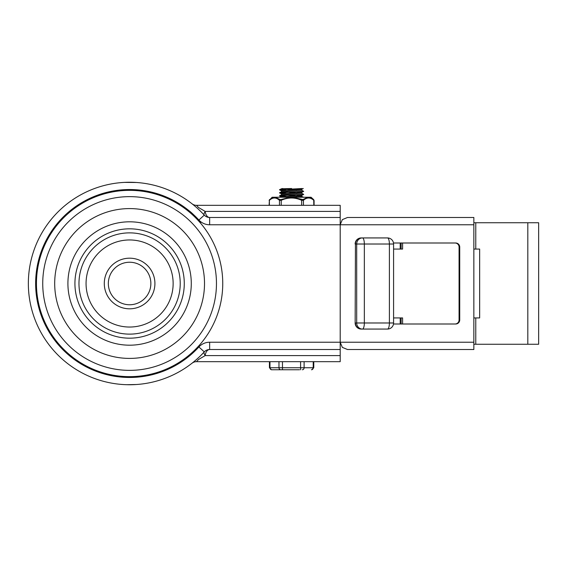 <?xml version="1.0" encoding="UTF-8"?>
<svg xmlns="http://www.w3.org/2000/svg" width="567" height="567" viewBox="0 0 567 567"><rect width="100%" height="100%" fill="white"/><g stroke="black" fill="none" stroke-linecap="round" stroke-linejoin="round"><path stroke-width="0.85" d="M179.25 273.62A50.626 50.626 0 0 1 139.475 333.155A50.626 50.626 0 0 1 79.947 293.38A50.626 50.626 0 0 1 119.722 233.845A50.626 50.626 0 0 1 179.25 273.62M86.9 291.991A43.539 43.539 0 0 0 138.093 326.202A43.539 43.539 0 0 0 172.304 275.009A43.539 43.539 0 0 0 121.104 240.798A43.539 43.539 0 0 0 86.9 291.991M183.226 272.833A54.673 54.673 0 0 1 140.269 337.124A54.673 54.673 0 0 1 75.978 294.167A54.673 54.673 0 0 1 118.935 229.876A54.673 54.673 0 0 1 183.226 272.833M108.744 287.646A21.262 21.262 0 0 1 125.449 262.649A21.262 21.262 0 0 1 150.453 279.354A21.262 21.262 0 0 1 133.748 304.351A21.262 21.262 0 0 1 108.744 287.646M38.237 301.672A93.151 93.151 0 0 0 147.774 374.858A93.151 93.151 0 0 0 220.96 265.328A93.151 93.151 0 0 0 111.43 192.142A93.151 93.151 0 0 0 38.237 301.672M196.522 361.668L198.457 359.528L205.204 355.587A7.293 2.544 42.5 0 1 204.269 351.88C200.151 356.678 191.646 363.631 192.029 363.213A7.293 7.293 0 0 1 196.522 361.668L340.2 361.668L340.2 349.513L340.2 355.587L205.204 355.587A7.293 4.508 90 0 1 209.648 349.513L340.2 349.513L340.2 217.487L209.648 217.487A7.293 7.293 0 0 1 204.269 215.12A101.252 101.252 0 0 0 28.35 283.5A101.252 101.252 0 0 0 204.269 351.88A7.293 7.293 0 0 1 209.648 349.513L209.648 342.227A14.579 14.579 0 0 0 198.897 346.961A93.959 93.959 0 0 1 35.643 283.5A93.959 93.959 0 0 1 198.897 220.039A93.959 93.959 0 0 1 198.897 220.046L204.269 215.12A7.293 2.544 137.5 0 1 205.204 211.413L198.457 207.472L196.522 205.332A7.293 7.293 0 0 1 192.029 203.787M198.897 220.039A93.959 93.959 0 0 1 198.897 220.046A14.579 14.579 0 0 0 209.648 224.773L209.648 217.487A7.293 4.508 90 0 1 205.204 211.413L340.2 211.413L340.2 217.487L340.2 205.332L196.522 205.332M126.604 384.702L136.534 384.511M136.534 377.204L127.334 377.431M136.534 182.489L124.464 182.383M126.604 189.591L129.326 189.541M200.846 222.236C194.942 215.892 191.1 212.136 189.321 210.959M473.849 342.227L340.2 342.227L342.333 347.38L347.493 349.513L473.849 349.513L473.849 217.487L347.493 217.487L342.333 219.62L340.2 224.773L340.2 342.227L209.648 342.227M455.039 243.002A4.047 4.033 -90 0 1 459.072 247.049L459.072 319.951A4.047 4.033 -90 0 1 455.039 323.998M393.498 323.998L455.698 323.998A4.047 4.033 90 0 0 459.731 319.951L459.731 247.049A4.047 4.033 90 0 0 455.698 243.002L393.498 243.002M473.849 344.247L538.65 344.247L538.65 222.753L473.849 222.753M355.148 322.984L355.445 244.016L355.148 322.984A6.074 6.074 0 0 0 361.222 329.066L362.469 329.066A6.074 1.871 -90 0 0 363.794 327.287A6.074 1.871 -90 0 0 364.347 322.984L356.693 322.984A6.074 5.776 90 0 0 362.469 329.066L387.509 329.066A6.074 6.074 0 0 0 393.583 322.984L389.387 322.984A6.074 1.871 90 0 1 388.834 327.287A6.074 1.871 90 0 1 387.509 329.066M387.509 237.934A6.074 1.871 90 0 1 388.834 239.713A6.074 1.871 90 0 1 389.387 244.016L393.583 244.016A6.074 6.074 0 0 0 387.509 237.934L362.469 237.934A6.074 5.776 90 0 0 356.693 244.016L364.347 244.016A6.074 1.871 -90 0 0 363.794 239.713A6.074 1.871 -90 0 0 362.469 237.934L361.222 237.934A6.074 6.074 0 0 0 356.82 239.827A6.074 1.325 43.6 0 1 357.132 239.713A6.074 5.776 -90 0 1 361.222 237.934M393.583 249.076L402.605 249.076L402.605 243.002M401.138 243.002L401.138 249.076M401.138 317.924L401.138 323.998M473.849 317.924L479.654 317.924L479.654 249.076L473.849 249.076M393.583 317.924L402.605 317.924L402.605 323.998M296.654 189.789L291.636 189.541C282.961 189.201 280.02 188.868 282.813 188.528L281.501 188.776M281.473 188.776L291.636 188.528M297.115 188.804L301.722 189.286M303.281 188.528L301.679 189.328L281.473 190.803L281.473 191.816M296.654 192.83L281.558 191.774L301.687 190.299M297.115 191.844L301.679 192.369L281.473 193.843L281.473 194.857M296.654 195.87L281.558 194.807L301.687 193.333M297.115 194.878L301.722 195.36L301.722 196.373M286.087 196.395L279.488 195.906L281.997 195.544L303.706 194.389L301.679 195.409L281.473 196.877L281.473 197.238M289.461 197.238L301.687 196.373M282.919 369.762L280.842 369.762M283.046 369.762L283.656 369.762M278.971 361.668L278.971 367.742L269.963 367.742A2.027 1.758 -90 0 0 271.721 369.762L299.546 369.762M303.706 194.389L301.679 193.29M286.087 193.361L279.623 192.745L303.685 191.363L301.679 190.25M286.087 190.321L279.666 189.697L302.098 188.528M292.537 197.238L307.775 197.238L302.906 199.57L292.537 197.238L290.354 197.238L280.892 199.57L281.211 200.321C288.029 197.231 294.847 197.231 301.672 200.321L301.998 199.57L302.906 199.57A1.014 0.801 -130.5 0 1 303.43 200.321C306.896 197.231 310.355 197.231 313.806 200.321A1.014 0.801 -49.5 0 0 313.608 199.57L308.88 197.238L307.775 197.238M301.672 205.332L301.672 200.321L303.43 200.321L303.43 205.332M269.112 205.332L269.382 200.321C272.748 197.231 276.108 197.231 279.467 200.321L281.211 200.321L281.211 205.332M278.44 197.238L301.183 197.238M269.112 200.442L272.16 197.238L274.173 197.238L269.587 199.57A1.014 0.808 -131.3 0 0 269.382 200.321L269.382 205.332M279.467 205.332L279.467 200.321A1.014 0.808 -48.7 0 1 279.992 199.57L275.25 197.238L274.173 197.238M275.25 197.238L290.354 197.238M308.88 197.238L311.042 197.238L313.735 199.676L313.806 205.332M280.892 199.57L279.992 199.57M69.096 295.535A61.69 61.69 0 0 0 141.637 344.006A61.69 61.69 0 0 0 190.101 271.465A61.69 61.69 0 0 0 117.567 222.994A61.69 61.69 0 0 0 69.096 295.535M154.43 278.56A25.309 25.309 0 0 0 124.662 258.672A25.309 25.309 0 0 0 104.775 288.44A25.309 25.309 0 0 0 134.535 308.328A25.309 25.309 0 0 0 154.43 278.56M44.403 300.446A86.864 86.864 0 0 0 146.548 368.692A86.864 86.864 0 0 0 214.794 266.554A86.864 86.864 0 0 0 112.656 198.308A86.864 86.864 0 0 0 44.403 300.446M56.133 298.114A74.908 74.908 0 0 1 114.988 210.031A74.908 74.908 0 0 1 203.071 268.886A74.908 74.908 0 0 1 144.216 356.969A74.908 74.908 0 0 1 56.133 298.114M28.35 283.5A101.252 101.252 0 0 0 204.269 351.88A7.293 7.293 0 0 1 206.707 350.13M206.707 216.87A7.293 7.293 0 0 1 204.269 215.12M209.648 224.773L473.849 224.773M204.269 351.88L198.897 346.961M459.731 319.951L459.072 319.951M459.072 247.049L459.731 247.049M475.77 344.247L475.77 317.924M357.132 239.713A6.074 5.776 -90 0 0 355.445 244.016L356.693 244.016L356.693 322.984L355.445 322.984A6.074 5.776 -90 0 0 361.222 329.066M364.347 244.016L389.387 244.016L389.387 322.984L364.347 322.984L364.347 244.016M527.82 222.753L527.82 344.247M475.77 249.076L475.77 222.753M400.21 323.998L400.21 317.924M400.21 249.076L400.21 243.002M313.771 361.668L313.771 367.742L278.971 367.742A2.027 1.758 90 0 0 280.729 369.762M282.472 369.762L282.465 361.668M300.588 361.668L300.595 369.762M302.353 369.762A2.027 1.751 -90 0 0 304.103 367.742L304.103 361.668M313.225 361.668L313.225 367.742A2.027 1.751 90 0 1 311.474 369.762M269.963 361.668L269.963 367.742L269.431 367.742L269.431 361.668M393.583 322.984L393.583 244.016M356.82 239.827A6.074 6.074 0 0 0 355.148 244.016M301.722 190.299L301.722 189.307M301.722 193.333L301.722 192.319M269.431 367.742L271.451 369.762M313.771 367.742L311.744 369.762M279.488 195.906L281.523 196.926M279.488 192.865L281.523 193.886M303.714 191.348L301.679 192.369M279.488 189.832L281.523 190.852M281.523 188.733L279.488 189.754M281.523 191.774L279.488 192.787M281.523 194.807L279.488 195.828M301.679 196.324L303.706 197.344M314.083 205.332L314.083 200.442"/></g></svg>
